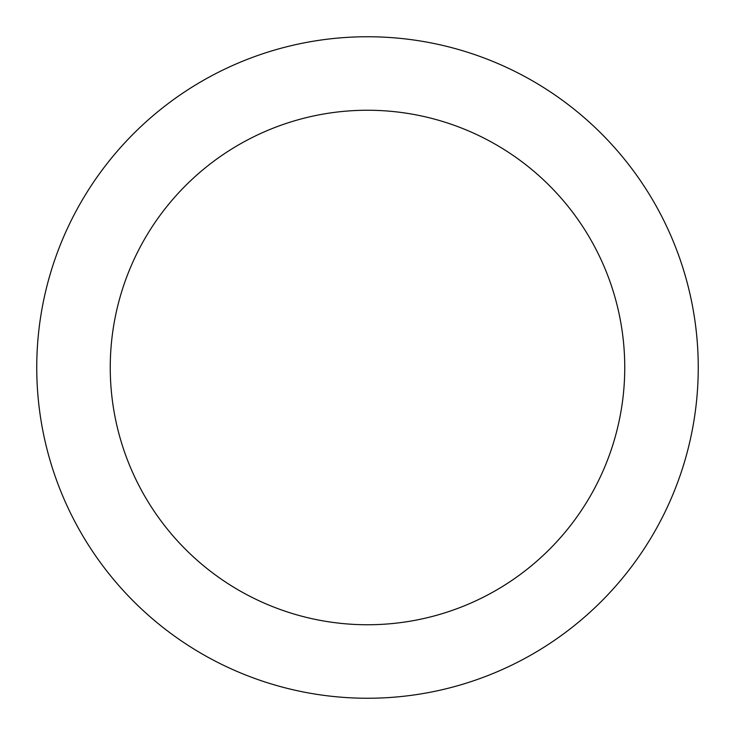 <?xml version="1.0" encoding="UTF-8"?>
<svg xmlns="http://www.w3.org/2000/svg" width="735" height="735" viewBox="0 0 735 735"><rect width="100%" height="100%" fill="white"/><g stroke="black" fill="none" stroke-linecap="round" stroke-linejoin="round"><path stroke-width="1.1" d="M367.5 110.25A257.25 257.25 0 0 1 624.75 367.5A257.25 257.25 0 0 1 367.5 624.75A257.25 257.25 0 0 1 110.25 367.5A257.25 257.25 0 0 1 367.5 110.25M367.5 36.75A330.75 330.75 0 0 1 698.25 367.5A330.75 330.75 0 0 1 367.5 698.25A330.75 330.75 0 0 1 36.75 367.5A330.75 330.75 0 0 1 367.5 36.75"/></g></svg>
